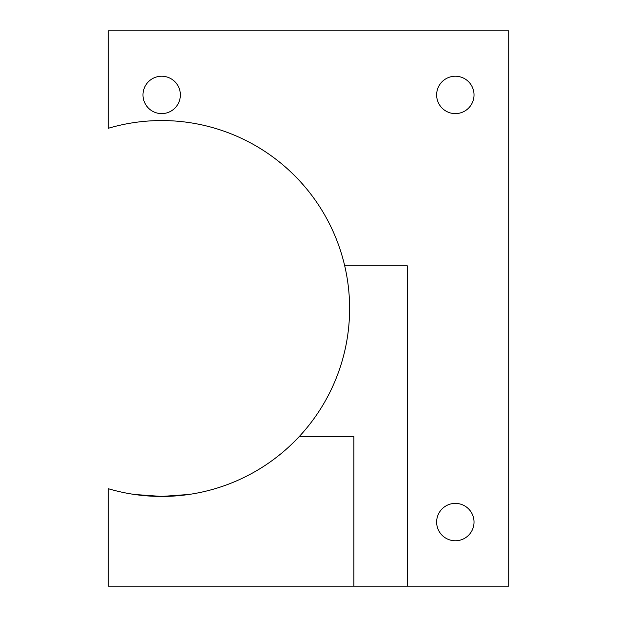 <?xml version="1.0" encoding="UTF-8"?>
<svg xmlns="http://www.w3.org/2000/svg" width="617" height="617" viewBox="0 0 617 617"><rect width="100%" height="100%" fill="white"/><g stroke="black" fill="none" stroke-linecap="round" stroke-linejoin="round"><path stroke-width="0.93" d="M132.3 494.14L140.9 495.297L161.669 496.446L188.794 494.479M191.031 494.14L182.431 495.297L161.669 496.446L134.537 494.479M161.176 496.446L162.155 496.446M172.128 496.153L175.668 495.921M180.935 495.459L183.21 495.212M151.204 496.153L147.664 495.921M142.396 495.459L140.121 495.212M180.357 94.925A18.687 18.687 0 0 1 152.322 111.106A18.687 18.687 0 0 1 152.322 78.737A18.687 18.687 0 0 1 180.357 94.925M474.026 94.925A18.687 18.687 0 0 1 445.991 111.106A18.687 18.687 0 0 1 445.991 78.737A18.687 18.687 0 0 1 474.026 94.925M474.026 522.075A18.687 18.687 0 0 1 445.991 538.263A18.687 18.687 0 0 1 445.991 505.894A18.687 18.687 0 0 1 474.026 522.075M407.282 265.788L344.695 265.788A187.946 187.946 0 0 0 108.268 128.297L108.268 30.85L508.732 30.85L508.732 586.15L407.282 586.15L407.282 265.788M407.282 586.15L108.268 586.15L108.268 488.703A187.946 187.946 0 0 0 344.695 265.788M353.888 586.15L353.888 436.643L299.152 436.643"/></g></svg>
